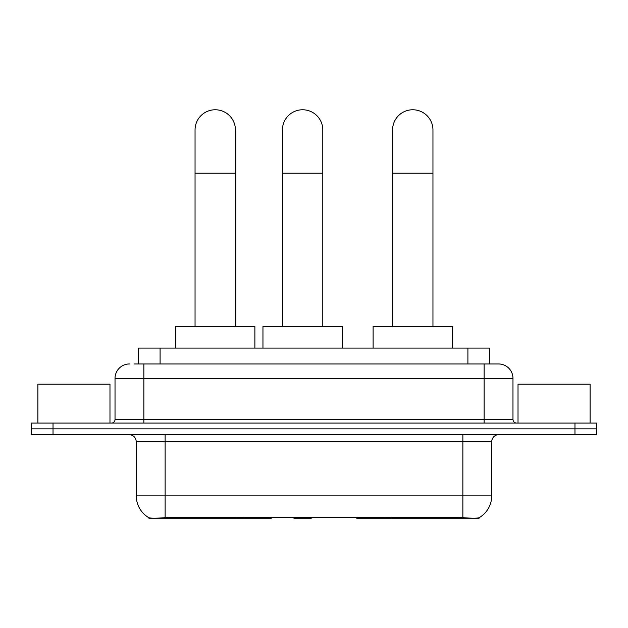 <?xml version="1.0" encoding="UTF-8"?>
<svg xmlns="http://www.w3.org/2000/svg" width="628" height="628" viewBox="0 0 628 628"><rect width="100%" height="100%" fill="white"/><g stroke="black" fill="none" stroke-linecap="round" stroke-linejoin="round"><path stroke-width="0.94" d="M271.312 517.527L271.312 518.233L148.907 518.233L148.907 517.723M138.466 363.957L138.466 348.1L489.534 348.1L489.534 363.957M479.093 517.723L479.093 518.233L356.688 518.233L356.688 517.527M136.292 495.885L165.133 495.885L165.133 441.822L136.292 441.822L136.292 495.885A25.23 25.23 0 0 0 148.765 517.653C150.634 518.383 156.089 518.383 165.133 517.653L462.867 517.653C471.903 518.383 477.359 518.383 479.235 517.653A25.23 25.23 0 0 0 491.708 495.885L491.708 441.822A7.206 7.206 0 0 1 498.915 434.607M53.027 423.076L596.6 423.076L596.6 428.845L31.4 428.845L31.4 434.607L53.027 434.607L53.027 428.845L31.4 428.845L31.4 423.076L53.027 423.076L53.027 428.845L596.6 428.845L596.6 434.607L53.027 434.607M134.824 363.957L493.506 363.957M134.494 363.957L143.867 363.957L143.867 378.378L115.026 378.378L115.026 419.473A3.603 3.603 0 0 1 111.423 423.076M129.447 363.957A14.42 14.42 0 0 0 115.026 378.378M498.554 363.957A14.42 14.42 0 0 1 512.974 378.378L484.133 378.378L484.133 363.957L498.334 363.957M512.974 378.378L512.974 419.473C513.186 421.663 514.387 422.864 516.577 423.076M596.6 423.076L596.6 428.845M109.978 423.076L109.978 384.148L37.892 384.148L37.892 423.076M590.108 423.076L590.108 384.148L518.021 384.148L518.021 423.076M195.049 326.474L195.049 129.949A20.182 20.182 0 0 1 215.231 109.767A20.182 20.182 0 0 1 235.421 129.949A20.182 20.182 0 0 0 215.231 109.767M235.421 326.474L235.421 129.949M254.882 348.1L254.882 326.474L175.581 326.474L175.581 348.1M392.579 326.474L392.579 129.949A20.182 20.182 0 0 1 412.769 109.767A20.182 20.182 0 0 1 432.951 129.949A20.182 20.182 0 0 0 412.769 109.767M432.951 326.474L432.951 129.949M452.419 348.1L452.419 326.474L373.118 326.474L373.118 348.1M282.427 326.474L282.427 129.949A20.182 20.182 0 0 1 302.61 109.767A20.182 20.182 0 0 1 322.792 129.949A20.182 20.182 0 0 0 302.61 109.767M322.792 326.474L322.792 129.949M311.967 517.527L311.26 518.233L293.959 518.233L293.252 517.527M342.26 348.1L342.26 326.474L262.959 326.474L262.959 348.1M391.189 517.527L391.189 518.233M459.625 518.233L459.625 517.527M236.811 517.527L236.811 518.233M168.375 518.233L168.375 517.527M160.093 363.957L160.093 348.1M467.907 363.957L467.907 348.1M243.586 517.527L243.586 518.233M384.415 517.527L384.415 518.233M357.128 517.527L357.128 518.233M270.872 517.527L270.872 518.233M462.867 434.607L462.867 441.822L165.133 441.822L165.133 434.607M491.708 441.822L462.867 441.822L462.867 495.885L491.708 495.885M462.867 517.653L462.867 495.885L165.133 495.885L165.133 517.653M574.973 434.607L574.973 423.076M143.867 423.076L143.867 419.473L512.974 419.473M115.026 419.473L143.867 419.473L143.867 378.378L484.133 378.378L484.133 423.076M195.049 173.202L235.421 173.202M392.579 173.202L432.951 173.202M282.427 173.202L322.792 173.202M136.292 441.822C135.868 437.441 133.466 435.039 129.085 434.607"/></g></svg>
